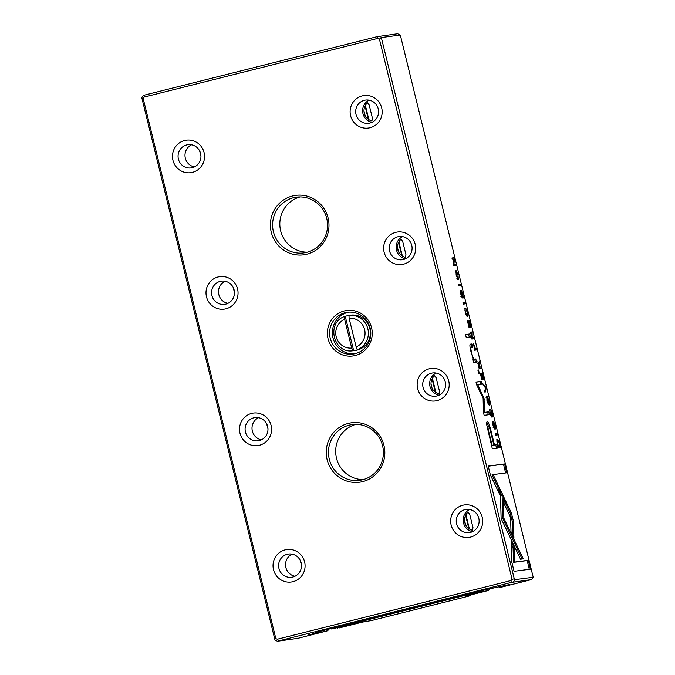 <?xml version="1.0" encoding="UTF-8"?>
<svg xmlns="http://www.w3.org/2000/svg" width="675" height="675" viewBox="0 0 675 675"><rect width="100%" height="100%" fill="white"/><g stroke="black" fill="none" stroke-linecap="round" stroke-linejoin="round"><path stroke-width="1.01" d="M486.143 388.783L485.781 387.281L482.844 383.738L483.207 385.206L485.637 388.015L484.642 391.07L485.021 392.588L486.143 388.783L485.317 388.986M492.092 417.158C492.758 417.023 492.75 415.564 492.075 412.779L490.59 409.134L491.847 412.805L491.729 415.699L490.227 413.024L489.662 409.286L489.983 412.923C490.691 415.766 491.4 417.175 492.092 417.158L492.142 417.15M462.679 294.098L463.236 297.953L462.907 294.022L461.354 290.25L461.953 296.511L460.502 290.714L460.814 294.182L462.324 297.953L461.725 291.668L462.907 294.022M461.261 291.786L461.725 291.668M460.848 296.789L461.523 296.62M467.336 316.339C467.994 316.212 467.994 314.752 467.311 311.968L465.826 308.323L467.083 311.993L466.965 314.887L465.463 312.204L464.898 308.467L465.218 312.103C465.927 314.947 466.636 316.364 467.336 316.339L467.378 316.33M458.224 274.944L456.013 270.447L456.157 275.214L458.333 279.737L457.996 275.003M460.797 285.584L460.468 284.226L458.468 284.487L458.798 285.846L460.797 285.584M511.861 562.359L514.055 571.312L530.44 569.168L528.263 560.292L514.595 562.081L514.19 547.315L511.279 541.215L511.861 562.359M495.45 429.005L495.096 425.081L493.543 421.31L494.142 427.57L492.699 421.774L493.003 425.242L494.53 429.013L493.914 422.727L495.475 429.005M493.45 422.845L493.914 422.727M493.045 427.849L493.712 427.68M487.114 421.774L487.19 421.757C486.65 421.875 486.54 423.124 486.869 425.52L492.337 448.799L497.694 448.099L496.825 444.58L494.471 444.892L491.797 434C489.805 425.528 488.27 421.445 487.19 421.757L487.156 421.765M468.973 327.265L470.973 327.004L469.395 320.566L470.399 325.671L469.716 325.763L468.551 321.005L469.479 325.797L468.872 325.873L467.421 320.937L468.973 327.265M453.912 265.95L455.912 265.688L455.6 264.431L453.904 264.651L454.359 259.369L453.946 257.698L451.946 257.96L452.25 259.183L453.878 258.972L453.44 264.009L453.912 265.95M400.545 35.977L400.039 35.1L381.594 37.513L381.544 38.458L514.257 578.796L514.763 579.665L533.208 577.26L400.545 35.977M465.286 303.843L464.948 302.484L462.949 302.746L463.286 304.104L465.286 303.843M470.678 332.016L471.867 339.061L473.867 338.799L473.538 337.441L472.635 337.559L472.213 335.846L472.103 331.594L471.606 333.821L470.678 332.016M497.197 441.458L498.614 447.947L500.614 447.685L498.665 440.741L497.585 439.585L497.197 441.458M503.246 495.762L500.335 489.569L501.12 518.527L520.543 559.221L523.268 558.866L503.854 518.181L503.246 495.762L502.132 496.041L502.748 518.459L522.104 559.018M489.029 400.368L486.861 395.854L486.962 400.638L489.139 405.152L489.029 400.368L487.215 397.33L487.19 400.621L488.81 403.692L488.801 400.41M478.82 373.891L479.444 373.807L478.499 369.968L477.875 370.043L478.82 373.891M466.332 337.812L470.475 337.272L469.665 333.973L465.522 334.513L466.332 337.812M481.857 379.73L483.857 379.468L482.279 373.03L483.283 378.135L482.608 378.228L481.435 373.469L482.372 378.253L481.764 378.337L480.305 373.402L481.857 379.73M470.315 344.174L470.399 344.157C469.572 344.25 469.783 346.874 471.049 352.012L473.453 359.421L472.998 359.691L473.808 362.99L476.626 362.34L475.799 358.973L474.213 359.184C473.538 359.049 472.677 356.906 471.631 352.747C470.753 349.22 470.644 347.448 471.293 347.439L472.913 347.228L472.112 343.929L470.357 344.166M473.808 362.99L474.677 362.593M484.009 398.149L477.773 384.699L481.942 384.151L481.25 381.35L475.985 382.033L476.668 384.843L483.123 398.258L483.46 412.484L484.161 415.319L489.426 414.627L488.734 411.817L484.557 412.366L484.009 398.149M488.202 466.062L490.379 474.93L499.905 494.91L499.728 488.447L493.121 474.584L506.773 472.795L504.588 463.919L488.202 466.062M473.47 343.263L474.609 350.215L476.609 349.954L476.28 348.595L475.403 348.713L473.428 343.28M513.439 521.303L511.397 513.008L503.913 497.315L504.09 503.769L510.587 517.396L511 531.79L513.911 537.891L513.439 521.303L512.325 521.581L512.722 535.402M497.475 434.903L497.138 433.544L495.146 433.806L495.475 435.164L497.475 434.903M477.925 361.513L479.115 368.55L481.115 368.297L480.777 366.93L479.874 367.048L479.343 361.091L478.853 363.319L477.925 361.513M277.349 641.25L297.894 638.322L327.932 630.678L307.893 635.192L319.528 631.994L315.74 632.475L317.883 631.884L370.06 618.646L486.624 589.503L509.878 584.457L500.622 587.351L531.714 579.547L511.161 582.466L277.349 641.25L274.961 639.9L141.792 97.74L143.286 95.453L144.838 95.015L377.106 36.678L397.651 33.75L400.039 35.1M438.969 393.82L439.484 391.23L436.193 377.831L434.531 375.739A10.429 10.184 -97.4 0 0 438.969 393.82M469.707 514.283L468.045 512.182A10.429 10.184 -97.4 0 0 472.492 530.272L472.998 527.673L469.707 514.283M405.456 257.369L405.97 254.779L402.68 241.38L401.017 239.288A10.429 10.184 -97.4 0 0 405.456 257.369M372.457 118.328L371.942 120.926A10.429 10.184 -97.4 0 1 367.504 102.836L369.166 104.937L372.457 118.328M328.008 629.345L327.932 630.678L327.611 629.438M344.334 310.93A22.958 22.427 82.6 0 1 371.393 339.626A22.958 22.427 82.6 0 1 333.703 349.093A22.958 22.427 82.6 0 1 344.334 310.93M348.384 423.394A29.987 29.295 82.6 0 1 383.721 460.873A29.987 29.295 82.6 0 1 334.496 473.234A29.987 29.295 82.6 0 1 348.384 423.394M292.528 195.978A29.987 29.295 82.6 0 1 327.864 233.457A29.987 29.295 82.6 0 1 278.64 245.827A29.987 29.295 82.6 0 1 292.528 195.978M462.78 505.237A16.394 16.023 82.6 0 1 482.11 525.741A16.394 16.023 82.6 0 1 455.186 532.499A16.394 16.023 82.6 0 1 462.78 505.237M429.266 368.795A16.394 16.023 82.6 0 1 448.588 389.289A16.394 16.023 82.6 0 1 421.673 396.048A16.394 16.023 82.6 0 1 429.266 368.795M395.752 232.343A16.394 16.023 82.6 0 1 415.074 252.838A16.394 16.023 82.6 0 1 388.159 259.605A16.394 16.023 82.6 0 1 395.752 232.343M285.154 549.855A16.394 16.023 82.6 0 1 304.476 570.35A16.394 16.023 82.6 0 1 277.56 577.117A16.394 16.023 82.6 0 1 285.154 549.855M251.64 413.404A16.394 16.023 82.6 0 1 270.962 433.907A16.394 16.023 82.6 0 1 244.038 440.665A16.394 16.023 82.6 0 1 251.64 413.404M218.118 276.961A16.394 16.023 82.6 0 1 237.448 297.456A16.394 16.023 82.6 0 1 210.524 304.214A16.394 16.023 82.6 0 1 218.118 276.961M362.239 95.892A16.394 16.023 82.6 0 1 381.561 116.395A16.394 16.023 82.6 0 1 354.645 123.154A16.394 16.023 82.6 0 1 362.239 95.892M184.604 140.51A16.394 16.023 82.6 0 1 203.934 161.004A16.394 16.023 82.6 0 1 177.01 167.771A16.394 16.023 82.6 0 1 184.604 140.51M379.367 38.956L377.89 38.365L144.155 97.073L143.117 98.297L275.839 638.634L277.315 639.225L511.059 580.517L512.089 579.293L379.367 38.956L381.544 38.458M319.773 631.412L319.528 631.994M199.606 150.846L200.947 155.933M233.12 287.297L234.461 292.376M266.633 423.74L267.975 428.827M300.147 560.191L301.489 565.279M499.222 586.98L499.821 587.452M191.523 144.787A11.711 11.441 -97.4 0 0 194.417 166.902M186.713 144.931A11.711 11.441 -97.4 0 0 178.268 158.439A11.711 11.441 -97.4 0 0 191.025 167.915A11.711 11.441 -97.4 0 0 200.855 154.82A11.711 11.441 -97.4 0 0 186.713 144.931M369.157 100.17A11.711 11.441 -97.4 0 0 372.043 122.293M364.34 100.313A11.711 11.441 -97.4 0 0 355.894 113.822A11.711 11.441 -97.4 0 0 368.651 123.297A11.711 11.441 -97.4 0 0 378.481 110.202A11.711 11.441 -97.4 0 0 364.34 100.313M227.931 303.353A11.711 11.441 82.6 0 1 225.037 281.239M220.227 281.374A11.711 11.441 -97.4 0 0 211.781 294.891A11.711 11.441 -97.4 0 0 224.539 304.358A11.711 11.441 -97.4 0 0 234.368 291.262A11.711 11.441 -97.4 0 0 220.227 281.374M261.444 439.805A11.711 11.441 82.6 0 1 258.55 417.682M253.741 417.825A11.711 11.441 -97.4 0 0 245.295 431.333A11.711 11.441 -97.4 0 0 258.052 440.809A11.711 11.441 -97.4 0 0 267.882 427.714A11.711 11.441 -97.4 0 0 253.741 417.825M294.958 576.248A11.711 11.441 82.6 0 1 292.073 554.133M287.255 554.276A11.711 11.441 -97.4 0 0 278.809 567.785A11.711 11.441 -97.4 0 0 291.566 577.26A11.711 11.441 -97.4 0 0 301.396 564.165A11.711 11.441 -97.4 0 0 287.255 554.276M405.557 258.736A11.711 11.441 82.6 0 1 402.671 236.621M397.862 236.765A11.711 11.441 -97.4 0 0 389.407 250.273A11.711 11.441 -97.4 0 0 402.173 259.748A11.711 11.441 -97.4 0 0 411.995 246.645A11.711 11.441 -97.4 0 0 397.862 236.765M439.079 395.187A11.711 11.441 82.6 0 1 436.185 373.073M431.376 373.207A11.711 11.441 -97.4 0 0 422.921 386.716A11.711 11.441 -97.4 0 0 435.687 396.191A11.711 11.441 -97.4 0 0 445.517 383.096A11.711 11.441 -97.4 0 0 431.376 373.207M472.593 531.638A11.711 11.441 82.6 0 1 469.699 509.515M464.889 509.659A11.711 11.441 -97.4 0 0 456.435 523.167A11.711 11.441 -97.4 0 0 469.201 532.642A11.711 11.441 -97.4 0 0 479.031 519.548A11.711 11.441 -97.4 0 0 464.889 509.659M348.865 312.128A21.085 20.596 -97.4 0 0 347.946 312.339A21.085 20.596 -97.4 0 0 332.615 335.948A21.085 20.596 -97.4 0 0 354.316 353.843M345.178 312.694A21.085 20.596 -97.4 0 0 329.965 337.019A21.085 20.596 -97.4 0 0 352.941 354.071A21.085 20.596 -97.4 0 0 370.626 330.497A21.085 20.596 -97.4 0 0 347.473 312.263A21.085 20.596 -97.4 0 0 345.178 312.694M307.294 252.188A28.105 27.464 82.6 0 1 280.066 227.652A28.105 27.464 82.6 0 1 300.071 196.94M293.372 197.741A28.105 27.464 -97.4 0 0 273.088 230.167A28.105 27.464 -97.4 0 0 303.716 252.906A28.105 27.464 -97.4 0 0 306.771 252.323A28.105 27.464 -97.4 0 0 327.054 219.898A28.105 27.464 -97.4 0 0 296.426 197.159A28.105 27.464 -97.4 0 0 293.372 197.741M363.15 479.604A28.105 27.464 82.6 0 1 335.922 455.068A28.105 27.464 82.6 0 1 355.927 424.347M349.228 425.157A28.105 27.464 -97.4 0 0 328.944 457.583A28.105 27.464 -97.4 0 0 359.573 480.322A28.105 27.464 -97.4 0 0 362.635 479.739A28.105 27.464 -97.4 0 0 382.911 447.314A28.105 27.464 -97.4 0 0 352.282 424.575A28.105 27.464 -97.4 0 0 349.228 425.157M274.455 639.023L275.839 638.634M143.117 98.297L141.742 98.693M512.089 579.293L514.257 578.796M278.902 640.811L277.315 639.225M533.208 577.26L531.714 579.547M513.599 581.909L514.763 579.665M511.059 580.517L511.161 582.466M144.155 97.073L144.838 95.015M381.594 37.513L379.536 36.121M377.106 36.678L377.89 38.365M462.983 302.873L463.843 302.763L464.138 303.995M463.843 302.763L464.948 302.484M472.635 337.559L471.563 337.821L472.424 337.719L472.728 338.943M472.424 337.719L473.538 337.441M471.513 333.29L472.458 333.053M471.563 337.795L472.39 337.584L471.066 333.467L469.943 333.754M471.066 333.467L471.791 337.669L472.39 337.584M499.163 446.58L499.475 447.837M496.513 439.855L497.593 441.096M498.285 446.614L500.04 446.361L498.31 446.715M500.04 446.361L499.508 444.184C498.968 441.998 498.462 440.944 497.973 441.003L496.825 441.29M497.973 441.003C497.45 441.121 497.475 442.327 498.023 444.623L498.504 446.563M453.634 264.819L454.494 264.71L454.773 265.84M454.494 264.71L455.6 264.431M453.836 259.495L454.359 259.369M451.98 258.086L452.841 257.977L453.111 259.073M452.841 257.977L453.946 257.698M500.411 492.37L502.132 496.041M502.748 518.459L503.854 518.181M486.413 396.571L486.886 397.406M488.472 403.777L488.464 404.713M469.522 325.898L469.834 327.156M469.716 325.763L470.399 325.671M468.661 326L469.479 325.797M493.341 445.095L495.72 444.859L496.547 448.242M486.768 422.356L488.531 426.305M491.484 445.348L493.855 444.968L491.501 445.407M487.055 426.668L488.278 426.305M495.72 444.859L496.825 444.58M493.358 445.171L494.471 444.892M493.855 444.968L491.29 434.523C490.016 428.878 489.038 426.136 488.354 426.288L487.207 426.575M488.354 426.288C487.645 426.296 488.033 429.114 489.527 434.759L492.092 445.196M477.892 370.119L478.499 369.968M492.598 423.259L493.037 423.149M465.556 334.64L468.551 334.252L469.327 337.416M468.551 334.252L469.665 333.973M511.355 543.983L513.076 547.594L513.481 562.359L527.15 560.571L529.301 569.32M527.15 560.571L528.263 560.292M513.481 562.359L514.595 562.081M513.076 547.594L514.19 547.315M482.406 378.354L482.718 379.612M482.608 378.228L483.283 378.135M481.545 378.464L482.372 378.253M458.502 284.614L459.354 284.504L459.658 285.736M459.354 284.504L460.468 284.226M455.608 271.148L456.072 271.991M457.667 278.353L457.658 279.29M457.996 274.987L456.368 271.915L456.376 275.198L458.004 278.269L457.996 274.987M474.213 359.184L473.428 359.378L474.694 359.252L475.487 362.492M474.694 359.252L475.799 358.973M470.129 344.326L470.998 344.208L471.774 347.38M470.998 344.208L472.112 343.929M464.797 310.027L465.252 309.909M466.695 314.955L466.687 315.951M482.566 397.094L483.536 396.849M476.727 384.961L477.773 384.699M476.01 382.168L480.144 381.628L480.803 384.303M480.144 381.628L481.25 381.35M484.557 412.366L487.628 412.096L488.287 414.779M487.628 412.096L488.734 411.817M483.165 399.735L484.186 399.473M460.401 292.199L460.839 292.089M493.121 474.584L492.007 474.862L498.623 488.725L498.724 492.421M498.623 488.725L499.728 488.447M488.236 466.189L503.483 464.197L505.626 472.947M503.483 464.197L504.588 463.919M475.403 348.713L474.306 348.983L475.166 348.874L475.47 350.106M475.166 348.874L476.28 348.595M474.297 348.958L475.149 348.739L474.668 346.773L473.833 344.706L472.702 344.993M473.833 344.706L474.508 348.823L475.149 348.739M489.552 410.839L490.016 410.729M491.459 415.775L491.442 416.77M503.989 500.074L510.292 513.287L512.325 521.581M510.292 513.287L511.397 513.008M485.139 387.442L485.781 387.281M495.172 433.932L496.032 433.822L496.336 435.054M496.032 433.822L497.138 433.544M479.874 367.048L478.811 367.318L479.672 367.208L479.976 368.44M479.672 367.208L480.777 366.93M478.761 362.787L479.706 362.551M478.803 367.293L479.63 367.082L478.313 362.964L477.183 363.243M478.313 362.964L479.031 367.158L479.63 367.082M339.424 627.893L362.517 622.097L371.706 620.502L468.231 596.253L470.753 595.536L465.539 596.219L488.632 590.414L473.782 593.722L480.524 591.477L331.307 628.957L347.152 625.523L339.424 627.893M337.095 627.75L337.584 628.13M486.793 590.659L487.89 589.191M469.412 528.981L465.919 514.78M435.89 392.529L432.405 378.329M402.376 256.078L398.891 241.886M368.862 119.635L365.377 105.435M482.043 590.65L481.764 591.317M365.057 106.034L368.305 119.256M398.571 242.485L401.819 255.707M432.084 378.928L435.333 392.15M465.598 515.379L468.847 528.601M465.607 524.737L464.518 520.324M432.093 388.294L431.004 383.881M398.579 251.843L397.491 247.43M365.057 115.391L363.977 110.978M375.722 617.903L375.486 617.414M366.55 619.532L366.837 620.139M367.951 619.996L367.343 619.329M471.251 594.785L470.753 595.536M480.727 590.988L480.524 591.477M331.307 628.957L330.725 628.661M488.632 590.414L489.873 588.76M351.624 623.413L351.599 623.86M348.992 315.377A17.803 17.39 -97.4 0 0 345.262 316.398L344.571 316.482L344.647 319.317L351.709 348.072L352.983 350.755L353.675 350.663A17.803 17.39 -97.4 0 0 358.113 349.549L357.421 349.633L356.155 346.958A14.993 14.647 -97.4 0 0 349.093 318.203L356.155 346.958M353.995 350.62L355.286 350.452A17.803 17.39 -97.4 0 0 370.094 329.712A17.803 17.39 -97.4 0 0 350.671 315.149L349.38 315.318A17.803 17.39 -97.4 0 0 349.059 315.36M349.093 318.203L349.009 315.368L349.701 315.284A17.803 17.39 -97.4 0 0 349.38 315.318M345.262 316.398L353.675 350.663M470.585 333.593L471.04 333.475M497.559 441.02L498.665 440.741M497.18 441.205L497.905 441.02M503.533 520.113L504.647 519.834M491.197 434.152L491.797 434M488.919 434.911L489.527 434.759M493.855 428.06L494.648 427.857M461.666 297L462.459 296.798M473.352 344.832L473.799 344.714M477.833 363.082L478.28 362.973M453.473 597.831L453.71 598.32M359.674 621.388L359.91 621.877M344.647 319.317A14.993 14.647 -97.4 0 0 351.709 348.072M349.009 315.368A17.803 17.39 82.6 0 1 357.421 349.633M487.173 397.339L486.059 397.617M488.81 403.692L487.696 403.971M492.801 423.006L493.906 422.727M456.368 271.915L455.254 272.194M458.004 278.269L456.891 278.547M473.445 362.897L474.559 362.618M460.603 291.946L461.717 291.668M344.52 316.499C325.823 322.777 333.551 354.071 352.983 350.755"/></g></svg>
